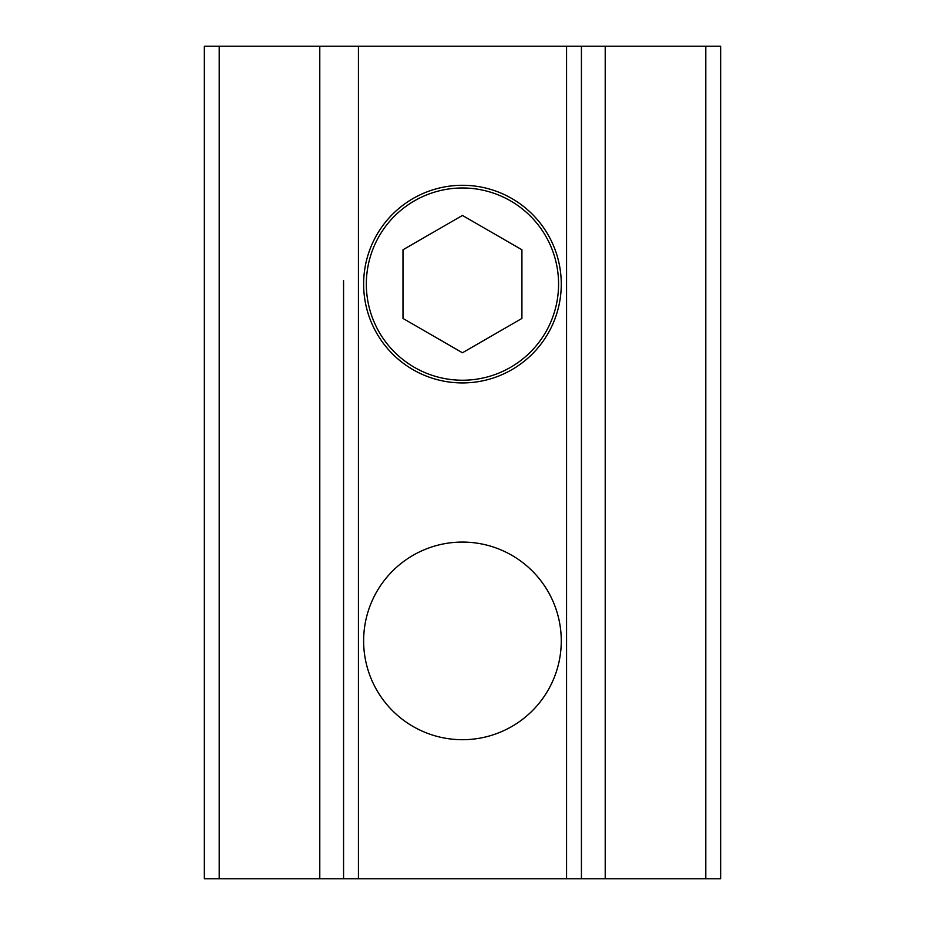 <?xml version="1.0" encoding="UTF-8"?>
<svg xmlns="http://www.w3.org/2000/svg" width="925" height="925" viewBox="0 0 925 925"><rect width="100%" height="100%" fill="white"/><g stroke="black" fill="none" stroke-linecap="round" stroke-linejoin="round"><path stroke-width="1.39" d="M561.267 640.898A98.813 98.813 0 0 1 413.047 726.472A98.813 98.813 0 0 1 413.047 555.312A98.813 98.813 0 0 1 561.267 640.898M561.267 284.102A98.813 98.813 0 0 1 413.047 369.688A98.813 98.813 0 0 1 413.047 198.528A98.813 98.813 0 0 1 561.267 284.102M566.562 878.75L720.656 878.75L720.656 46.25L204.344 46.25L204.344 878.75L566.562 878.75L566.562 46.25M343.568 878.75L343.568 280.691A118.932 118.932 0 0 0 343.568 287.525L343.568 878.75M581.432 878.75L581.432 46.25L581.432 878.75M462.454 187.983A96.131 96.131 0 0 1 545.704 332.167A96.131 96.131 0 0 1 379.204 332.167A96.131 96.131 0 0 1 462.454 187.983M402.988 318.443L402.988 249.773L462.454 215.444L521.92 249.773L521.92 318.443L462.454 352.772L402.988 318.443M358.438 878.75L358.438 46.25M319.784 878.75L319.784 46.25M219.202 878.75L219.202 46.25M705.798 878.75L705.798 46.25M605.216 878.75L605.216 46.25"/></g></svg>

